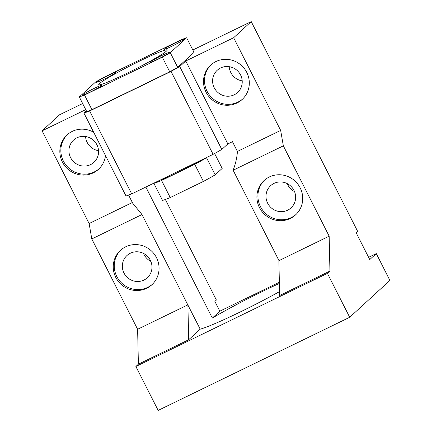 <?xml version="1.0" encoding="UTF-8"?>
<svg xmlns="http://www.w3.org/2000/svg" width="432" height="432" viewBox="0 0 432 432"><rect width="100%" height="100%" fill="white"/><g stroke="black" fill="none" stroke-linecap="round" stroke-linejoin="round"><path stroke-width="0.65" d="M169.738 71.825L162.313 57.191A68.542 4.725 -26.9 0 0 170.284 52.72L186.613 37.746A68.542 4.725 -26.9 0 0 181.408 39.679L103.604 77.501A68.542 4.725 -26.9 0 0 95.629 81.972L79.299 96.946A68.542 4.725 -26.9 0 0 84.505 95.013L91.93 109.647L169.738 71.825A68.542 4.725 -26.9 0 0 177.709 67.354L170.284 52.72M162.313 57.191L84.505 95.013M177.709 67.354L194.038 52.38L186.613 37.746M99.436 83.641A38.383 2.646 -26.9 0 0 98.728 84.71A38.383 2.646 -26.9 0 0 130.016 71.782A38.383 2.646 -26.9 0 0 166.477 51.052A38.383 2.646 -26.9 0 0 167.189 49.982A38.383 2.646 -26.9 0 0 135.896 62.91A38.383 2.646 -26.9 0 0 99.436 83.641M101.569 85.666A10.967 0.756 -26.9 0 0 101.768 85.363A10.967 0.756 -26.9 0 0 92.831 89.057A10.967 0.756 -26.9 0 0 82.415 94.981A10.967 0.756 -26.9 0 0 82.21 95.283A10.967 0.756 -26.9 0 0 91.152 91.589A10.967 0.756 -26.9 0 0 101.569 85.666M115.781 72.635A10.967 0.756 -26.9 0 0 115.987 72.328A10.967 0.756 -26.9 0 0 107.044 76.021A10.967 0.756 -26.9 0 0 96.628 81.945A10.967 0.756 -26.9 0 0 96.422 82.253A10.967 0.756 -26.9 0 0 105.365 78.559A10.967 0.756 -26.9 0 0 115.781 72.635M164.349 49.027A10.967 0.756 -26.9 0 0 164.144 49.329A10.967 0.756 -26.9 0 0 173.086 45.635A10.967 0.756 -26.9 0 0 183.503 39.712A10.967 0.756 -26.9 0 0 183.708 39.409A10.967 0.756 -26.9 0 0 174.766 43.103A10.967 0.756 -26.9 0 0 164.349 49.027M150.136 62.057A10.967 0.756 -26.9 0 0 149.931 62.365A10.967 0.756 -26.9 0 0 158.873 58.671A10.967 0.756 -26.9 0 0 169.29 52.747A10.967 0.756 -26.9 0 0 169.49 52.439A10.967 0.756 -26.9 0 0 160.553 56.133A10.967 0.756 -26.9 0 0 150.136 62.057M91.93 109.647A68.542 4.725 -26.9 0 1 86.724 111.58L79.299 96.946M278.883 260.69L329.162 236.169L329.94 271.075L279.655 295.52L278.883 260.69M233.642 37.73L185.755 61.004L227.831 143.937L232.47 141.685L237.416 151.438L280.665 130.415L233.642 37.73L251.23 21.6L357.653 231.368L356.146 232.751L369.76 259.583L376.288 253.589L368.609 257.326M280.665 130.415L283.338 145.838L233.134 170.24C235.602 163.744 237.033 157.475 237.416 151.438M233.134 170.24L278.959 260.572M279.569 291.595A61.69 4.255 153.1 0 1 200.205 329.173L187.817 304.879L137.619 329.281L138.391 364.192L188.676 339.746L200.205 329.173M137.619 329.281L91.789 238.95L141.993 214.547L187.817 304.879M141.993 214.547L132.737 203.256L128.596 195.07M376.288 253.589L389.902 280.422L349.699 317.288L158.155 410.4L135.88 366.493L138.391 364.192M135.88 366.493L327.424 273.38L329.94 271.075M283.338 145.838L329.162 236.169M349.699 317.288L327.424 273.38M269.293 176.99A23.306 22.572 -132.5 0 0 264.06 180.549A23.306 22.572 -132.5 0 0 261.133 210.422A23.306 22.572 -132.5 0 0 290.331 218.457A23.306 22.572 -132.5 0 0 295.558 214.898A23.306 22.572 -132.5 0 0 298.49 185.026A23.306 22.572 -132.5 0 0 269.293 176.99M145.843 187.04L212.317 318.065A61.69 4.255 153.1 0 1 279.391 283.446M227.831 143.937L221.8 149.467L213.111 154.343L131.701 193.914L126.025 196.025L83.954 113.092L86.368 110.878M215.887 61.565A23.306 22.572 47.5 0 1 245.084 69.595A23.306 22.572 47.5 0 1 242.158 99.473A23.306 22.572 47.5 0 1 236.925 103.027A23.306 22.572 47.5 0 1 207.727 94.997A23.306 22.572 47.5 0 1 210.654 65.119A23.306 22.572 47.5 0 1 215.887 61.565M187.898 304.916L188.676 339.746M125.631 246.823A23.306 22.572 -132.5 0 0 120.404 250.382A23.306 22.572 -132.5 0 0 117.472 280.26A23.306 22.572 -132.5 0 0 146.669 288.29A23.306 22.572 -132.5 0 0 151.902 284.737A23.306 22.572 -132.5 0 0 154.829 254.858A23.306 22.572 -132.5 0 0 125.631 246.823M91.789 238.95L89.122 223.533L132.37 202.505M89.122 223.533L42.098 130.842L85.736 109.631M105.494 155.558A23.306 22.572 47.5 0 1 98.496 169.306A23.306 22.572 47.5 0 1 93.263 172.865A23.306 22.572 47.5 0 1 64.066 164.83A23.306 22.572 47.5 0 1 66.998 134.957A23.306 22.572 47.5 0 1 72.23 131.398A23.306 22.572 47.5 0 1 93.706 132.316M42.098 130.842L59.686 114.712L82.652 103.55M212.317 318.065L219.829 311.18L214.882 301.423L216.389 300.04L165.375 199.492M251.23 21.6L192.829 49.993M85.547 136.517A15.077 14.607 -132.5 0 0 98.545 150.692M143.559 253.438A15.077 14.607 -132.5 0 0 150.86 261.403M229.203 66.685A15.077 14.607 -132.5 0 0 242.201 80.86M287.215 183.605A15.077 14.607 -132.5 0 0 294.516 191.565M83.954 113.092L89.629 110.986L171.034 71.41L213.111 154.343M185.755 61.004L179.728 66.533L171.034 71.41M219.829 311.18L279.364 282.242M264.573 180.095A23.306 22.572 -132.5 0 0 262.343 209.79A23.306 22.572 -132.5 0 0 291.335 217.534A23.306 22.572 -132.5 0 0 296.055 214.429M179.728 66.533L221.8 149.467M131.701 193.914L89.629 110.986M211.167 64.665A23.306 22.572 -132.5 0 0 208.937 94.36A23.306 22.572 -132.5 0 0 237.929 102.109A23.306 22.572 -132.5 0 0 242.649 99.004M120.911 249.928A23.306 22.572 -132.5 0 0 118.681 279.623A23.306 22.572 -132.5 0 0 147.674 287.372A23.306 22.572 -132.5 0 0 152.399 284.267M67.505 134.503A23.306 22.572 -132.5 0 0 65.275 164.198A23.306 22.572 -132.5 0 0 94.268 171.941A23.306 22.572 -132.5 0 0 98.993 168.836M76.945 137.792A15.077 14.607 -132.5 0 0 73.559 140.098A15.077 14.607 -132.5 0 0 71.663 159.43A15.077 14.607 -132.5 0 0 90.558 164.624A15.077 14.607 -132.5 0 0 93.944 162.324A15.077 14.607 -132.5 0 0 95.839 142.992A15.077 14.607 -132.5 0 0 76.945 137.792M130.351 253.222A15.077 14.607 -132.5 0 0 126.965 255.523A15.077 14.607 -132.5 0 0 125.069 274.855A15.077 14.607 -132.5 0 0 143.964 280.055A15.077 14.607 -132.5 0 0 147.35 277.749A15.077 14.607 -132.5 0 0 149.245 258.422A15.077 14.607 -132.5 0 0 130.351 253.222M220.606 67.959A15.077 14.607 -132.5 0 0 217.22 70.259A15.077 14.607 -132.5 0 0 215.325 89.591A15.077 14.607 -132.5 0 0 234.214 94.792A15.077 14.607 -132.5 0 0 237.6 92.486A15.077 14.607 -132.5 0 0 239.495 73.159A15.077 14.607 -132.5 0 0 220.606 67.959M274.012 183.384A15.077 14.607 -132.5 0 0 270.626 185.69A15.077 14.607 -132.5 0 0 268.731 205.016A15.077 14.607 -132.5 0 0 287.62 210.217A15.077 14.607 -132.5 0 0 291.006 207.916A15.077 14.607 -132.5 0 0 292.901 188.584A15.077 14.607 -132.5 0 0 274.012 183.384M170.24 197.559L161.579 180.484A35.64 2.457 153.1 0 1 153.873 183.346L162.535 200.421A35.64 2.457 153.1 0 0 170.24 197.559L203.418 181.429A35.64 2.457 153.1 0 0 215.212 174.814L222.178 168.431L214.601 153.506M215.212 174.814L206.55 157.739L207.036 157.291M206.55 157.739A35.64 2.457 153.1 0 1 194.756 164.354L203.418 181.429M161.579 180.484L194.756 164.354M154.364 182.898L153.873 183.346M159.997 180.16A28.787 1.987 -26.9 0 0 201.404 160.029"/></g></svg>
